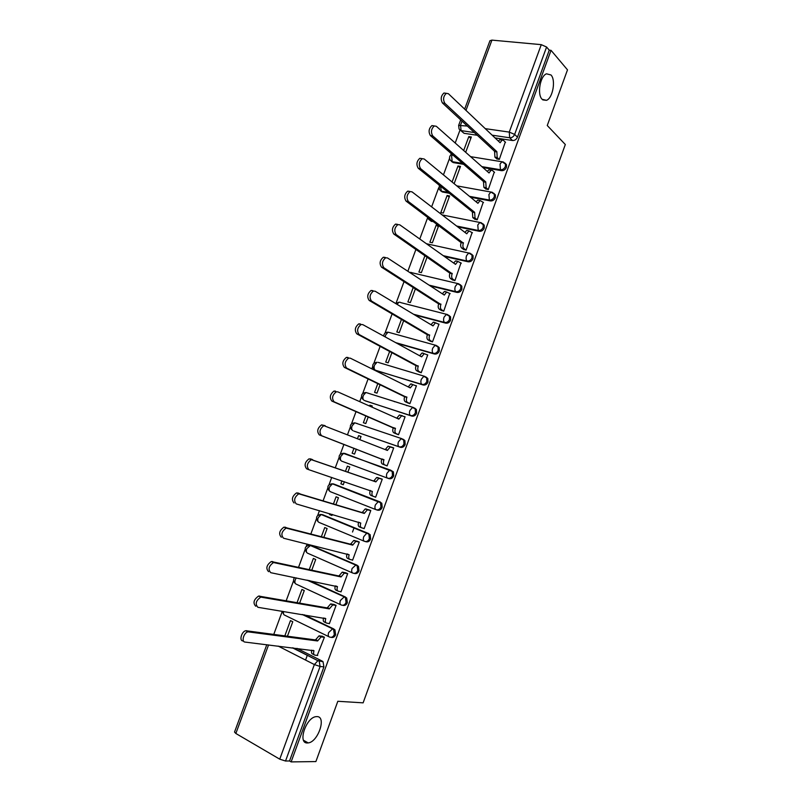 <?xml version="1.0" encoding="UTF-8"?>
<svg xmlns="http://www.w3.org/2000/svg" width="802" height="802" viewBox="0 0 802 802"><rect width="100%" height="100%" fill="white"/><g stroke="black" fill="none" stroke-linecap="round" stroke-linejoin="round"><path stroke-width="1.2" d="M542.112 99.288C536.959 94.476 540.107 75.959 546.483 73.814L550.984 74.967C556.047 80.08 552.778 98.265 546.463 100.34L542.112 99.288M307.367 742.973C297.462 743.614 305.923 717.62 315.928 716.667L316.98 716.597C326.715 716.366 318.173 741.99 308.209 742.913L307.367 742.973M482.924 167.548L501.491 170.656C503.706 170.786 505.35 169.683 506.423 167.367L506.493 164.701L504.989 163.107M470.513 197.212L490.423 200.921C492.628 201.081 494.273 199.999 495.345 197.673L495.395 194.906L493.781 193.292M457.721 226.866L479.315 231.297C481.511 231.497 483.155 230.425 484.228 228.099L484.258 225.222L482.814 223.708M444.368 256.45L468.167 261.793C470.353 262.033 471.987 260.981 473.07 258.645L473.07 255.658L471.546 254.124M430.193 285.863L456.97 292.409C459.155 292.68 460.779 291.647 461.862 289.311L461.832 286.194L460.218 284.66M414.694 314.925L445.742 323.146C447.907 323.457 449.531 322.444 450.614 320.098L450.544 316.85L448.849 315.316M396.84 343.276L434.453 354.003C436.609 354.354 438.233 353.351 439.326 351.005L439.215 347.617L437.421 346.093M375.677 370.303L423.125 384.98C425.281 385.361 426.895 384.389 427.987 382.033L427.827 378.504L426.042 377.02M364.81 400.639L411.757 416.078C413.902 416.499 415.516 415.536 416.609 413.18L416.398 409.501L414.674 408.088M353.903 431.075L400.348 447.295C402.474 447.767 404.088 446.814 405.18 444.448L404.91 440.619L403.276 439.275M342.935 453.23L390.604 470.132L389.692 470.112L386.905 473.34C386.143 475.847 386.394 477.461 387.657 478.192L388.88 478.644C391.005 479.145 392.609 478.223 393.712 475.847L393.381 471.847L390.604 470.132L392.158 471.396L392.489 475.396C391.386 477.771 389.782 478.704 387.657 478.192L341.672 461.14C340.369 460.398 340.078 458.814 340.82 456.378L343.627 453.28C339.136 453.922 338.033 456.188 340.329 460.087M376.529 509.841L377.381 510.112C379.486 510.653 381.09 509.741 382.193 507.365L381.792 503.195L379.095 501.621L380.549 502.794L380.95 506.974C379.847 509.35 378.243 510.262 376.138 509.711C374.845 509.039 374.584 507.445 375.346 504.939L378.243 501.611L379.095 501.621L333.291 483.867L332.419 483.837L329.502 487.035C328.77 489.471 329.061 491.035 330.394 491.716L375.968 509.651M365.311 541.561L365.822 541.701C367.928 542.292 369.522 541.39 370.624 539.014L370.143 534.663L367.537 533.23L368.89 534.312L369.371 538.663C368.258 541.049 366.664 541.952 364.559 541.36C363.246 540.738 362.975 539.165 363.737 536.658L366.745 533.23L367.537 533.23L321.973 514.533L321.171 514.523L318.143 517.801C317.402 520.247 317.712 521.781 319.066 522.423L364.248 541.23M354.043 573.38L354.233 573.42C356.319 574.052 357.913 573.169 359.015 570.783L358.454 566.242L355.928 564.969L357.171 565.941L357.732 570.493C356.629 572.879 355.035 573.761 352.94 573.129C351.607 572.558 351.326 571.024 352.088 568.508L355.928 564.969L310.615 545.32L306.745 548.698C306.003 551.134 306.314 552.648 307.687 553.24L352.479 572.929M342.654 605.289C344.71 605.911 346.284 605.039 347.366 602.683L346.705 597.951L344.269 596.838L345.401 597.701L346.063 602.442C344.95 604.838 343.356 605.7 341.281 605.029C339.918 604.518 339.627 603.004 340.389 600.477L344.269 596.838L308.219 580.347M331.116 637.329C333.111 637.871 334.624 636.999 335.657 634.713L334.895 629.781L332.569 628.828L333.572 629.58L334.334 634.522C333.221 636.918 331.637 637.76 329.562 637.049C328.188 636.598 327.878 635.104 328.64 632.588L332.569 628.828L303.096 614.643M459.957 130.165L455.205 143.017M451.285 153.643L450.824 154.886M449.541 158.365L443.446 174.876M438.684 187.778L431.626 206.876M432.93 221.182L430.413 220.66L428.539 219.167L427.777 217.332L419.767 239.006M415.947 249.352L407.857 271.266M404.068 281.522L396.078 303.146M392.138 313.823L385.01 333.131M380.168 346.253L373.892 363.226M372.629 366.654L371.827 368.84M368.138 378.825L362.735 393.441M361.471 396.87L359.717 401.642M356.068 411.526L351.537 423.767M350.273 427.205L347.557 434.574M343.938 444.358L340.299 454.213M339.025 457.651L335.356 467.596M331.727 477.421L329.02 484.769M327.737 488.228L323.146 500.669M319.457 510.673L317.692 515.445M316.409 518.914L310.885 533.871M307.126 544.067L306.324 546.232M305.031 549.721L298.575 567.214M293.612 580.658L286.204 600.708M282.144 611.705L273.793 634.332M464.659 109.132L489.942 40.722L491.927 40.12L541.27 44.651L546.593 47.027L549.25 50.165L517.45 137.172C516.378 139.488 514.734 140.601 512.508 140.51L495.024 137.914M477.3 135.277L464.047 133.302L459.075 129.022L458.644 125.433L467.355 126.054M567.495 69.854L551.044 50.336L291.126 761.9L315.888 761.579L337.822 701.279L363.126 702.843L565.32 144.52L547.255 125.513L567.495 69.854M549.25 50.165L551.044 50.336M297.021 648.377L322.173 661.089L318.364 660.678L319.236 661.319L320.098 666.472L285.532 761.018L279.738 759.173L235.848 733.479L234.525 732.066L266.795 644.708M285.532 761.018L289.532 760.968L291.126 761.9M317.221 655.424L324.409 637.209L321.933 636.176M287.457 636.166L292.78 621.73L290.454 620.598L284.85 635.816M328.85 623.475L329.351 623.715L336.078 605.35L333.592 604.357M299.657 603.064L304.269 590.553L301.933 589.46L297.081 602.613M340.409 591.635L340.99 591.906L347.687 573.61L345.201 572.668M311.798 570.102L315.707 559.495L313.361 558.453L309.271 569.55M351.847 559.896L352.589 560.217L359.266 542.002L356.76 541.089M323.888 537.27L327.106 528.548L324.74 527.566L321.401 536.618M329.853 513.711L329.542 514.533L331.998 515.245M329.542 514.533L331.908 515.496L332.309 514.423M363.065 528.217L364.148 528.658L370.785 510.513L368.278 509.651M335.938 504.568L338.454 497.731L336.078 496.799L333.492 503.826M341.953 480.869L340.87 483.817L343.286 484.619M340.87 483.817L343.246 484.729L344.359 481.691M373.411 496.368L375.647 497.23L382.263 479.145L379.747 478.323M347.928 472.007L349.762 467.035L347.376 466.142L345.522 471.165M353.983 448.218L352.148 453.21L354.534 454.082L356.359 449.13M384.659 464.909L387.105 465.912L393.702 447.907L391.416 447.105M359.908 439.496L361.03 436.448L358.634 435.606L360.99 436.559M365.933 415.787L363.376 422.724L365.782 423.546L368.268 416.789M396.068 433.762L398.524 434.724L405.09 416.789L403.987 416.428M371.847 407.065L372.248 405.982L369.842 405.19L372.158 406.233M393.982 401.431L394.664 401.752M377.842 383.486L374.574 392.358L376.98 393.13L380.128 384.589M407.426 402.734L409.892 403.657L416.438 385.792L415.667 385.562M406.885 405.682L406.203 405.361M389.692 351.316L385.722 362.103L388.148 362.835L391.947 352.519M418.744 371.827L421.22 372.719L427.737 354.915L427.125 354.745M401.501 319.276L396.82 331.968L399.266 332.65L403.707 320.569M430.012 341.05L432.509 341.893L438.995 324.168L438.473 324.028M413.261 287.377L407.887 301.943L410.343 302.575L415.426 288.76M441.25 310.384L443.747 311.186L449.742 293.412M424.97 255.597L418.905 272.038L421.371 272.62L427.105 257.071M452.428 279.838L454.935 280.6L460.96 262.916M436.208 225.111L429.892 242.244L432.368 242.785L438.684 225.623L436.208 225.111L438.303 226.665M463.576 249.412L466.092 250.144L472.107 232.54M447.115 195.487L440.829 212.56L443.316 213.061L449.611 195.959L447.115 195.487L449.18 197.142M474.674 219.096L477.2 219.788L483.215 202.264M453.711 183.357L454.223 183.447L460.498 166.405L457.992 165.984L460.017 167.718M485.731 188.911L488.268 189.563L494.273 172.109M496.749 158.836L499.285 159.448L505.29 142.074M352.519 532.017L354.093 527.716M463.636 164.33L453.24 162.585L450.213 160.119C448.93 157.593 449.501 155.618 451.927 154.195M449.3 193.262L442.403 191.979L439.396 189.583L439.245 185.162M434.032 222.004L430.413 220.66L429.401 218.545M334.304 484.207L380.328 502.022M322.705 514.744L368.79 533.591M311.056 545.43L357.211 565.27M309.552 580.618L345.582 597.089M304.449 614.853L333.903 629.029M305.562 660.066L307.377 655.114M465.691 152.3L471.345 136.972L468.819 136.591L470.814 138.405M468.819 136.591L463.686 150.525M457.992 165.984L452.087 182.014M369.842 405.19L369.532 406.023M358.634 435.606L357.542 438.554M451.516 161.483L453.24 162.585M440.759 190.946L442.403 191.979M429.641 219.989L431.516 221.482M368.198 393.13L367.486 393M357.03 423.406L356.028 423.255M345.822 453.792L344.599 453.631M333.973 484.137L333.171 484.137M322.404 514.714L321.732 514.754M310.845 545.43L310.274 545.48M460.729 130.525L464.047 133.302M289.532 760.968L323.918 666.863L323.036 661.73L322.173 661.089M324.389 637.259L321.121 636.898L317.582 640.968L315.477 639.926L319.016 635.866L322.464 636.257M314.133 654.753L312.86 654.111C311.557 653.76 311.186 652.447 311.747 650.161M242.866 640.938C238.926 640.748 241.693 631.294 245.853 630.723L315.477 639.926M317.582 640.968L248.029 631.836C243.868 632.407 241.091 641.881 245.031 642.071L313.993 650.753C313.231 653.279 313.552 654.743 314.955 655.164L317.722 655.485M336.048 605.4L332.74 604.929L329.331 608.888L327.216 607.906L330.635 603.946L334.183 604.467M325.993 622.803L324.579 622.131C323.266 621.7 322.925 620.317 323.537 617.961M255.738 606.232C252.75 602.984 253.703 599.585 258.595 596.056L327.216 607.906M329.331 608.888L260.79 597.109C255.898 600.658 254.936 604.056 257.923 607.304L325.762 618.643C324.99 621.159 325.301 622.653 326.685 623.134L329.411 623.565M347.667 573.681L344.319 573.099L341.03 576.949L338.905 576.006L342.203 572.157L345.913 572.828M337.812 590.974L336.259 590.272C334.935 589.771 334.614 588.307 335.286 585.881M268.56 571.666C265.642 568.387 266.555 565.009 271.297 561.53L338.905 576.006M341.03 576.949L273.492 562.533C268.75 566.022 267.848 569.41 270.765 572.688L337.472 586.663C336.71 589.169 337.01 590.693 338.374 591.234L341.05 591.766M359.236 542.072L355.857 541.38L352.69 545.129L350.554 544.227L353.722 540.488L357.702 541.34M349.592 559.275L347.878 558.533C346.554 557.951 346.253 556.418 346.995 553.941M281.332 537.25C278.474 533.942 279.347 530.573 283.938 527.145L350.554 544.227M352.69 545.129L286.154 528.097C281.562 531.536 280.69 534.904 283.547 538.222L349.151 554.804C348.389 557.31 348.669 558.864 350.003 559.455L352.639 560.087M370.755 510.603L367.356 509.791L364.298 513.44L362.153 512.588L365.211 508.939L369.822 510.132M361.331 527.696L359.456 526.924C358.143 526.282 357.872 524.708 358.624 522.212L358.654 522.122M294.043 502.984C291.256 499.646 292.078 496.288 296.529 492.909L362.153 512.588M364.298 513.44L298.755 493.811C294.314 497.19 293.492 500.558 296.269 503.907L360.77 523.074C360.008 525.581 360.288 527.155 361.602 527.806L364.188 528.538M382.233 479.245L378.815 478.323L375.867 481.882L373.702 481.07L376.649 477.521L382.243 479.215M373.02 496.227L370.995 495.446C369.702 494.744 369.431 493.15 370.193 490.654L370.273 490.433M308.79 469.671L306.705 468.869C303.978 465.491 304.77 462.142 309.071 458.814L373.702 481.07M375.867 481.882L311.316 459.666C307.016 462.995 306.224 466.353 308.94 469.731L372.349 491.476C371.587 493.972 371.857 495.576 373.141 496.278L375.687 497.12M393.662 448.017L390.223 446.975L387.386 450.433L323.828 425.661C319.667 428.95 318.915 432.298 321.562 435.707L383.877 459.997C383.125 462.493 383.376 464.117 384.639 464.869L382.484 464.087C381.211 463.335 380.96 461.711 381.712 459.215L319.306 434.895C316.65 431.486 317.402 428.148 321.572 424.87L325.121 425.651M385.241 449.581L388.048 446.213L391.065 446.975M387.135 465.842L382.484 464.087M387.145 465.822L384.639 464.869M383.988 459.696L381.822 458.914M405.05 416.91L401.591 415.747L398.855 419.125L337.822 391.867L336.289 391.807C332.259 395.035 331.537 398.383 334.123 401.822L395.366 428.639C394.614 431.135 394.855 432.789 396.098 433.591L393.922 432.849C392.679 432.047 392.439 430.393 393.191 427.907L331.858 401.07C329.271 397.622 329.983 394.283 334.023 391.065L335.547 391.125M396.759 418.183L399.406 415.035L402.343 415.717M397.561 434.403L393.922 432.849M398.554 434.644L396.098 433.591M395.476 428.338L393.301 427.606M416.388 385.922L412.92 384.649L410.283 387.927L350.314 358.173L348.71 358.083C344.81 361.271 344.118 364.609 346.634 368.088L406.815 397.411C406.053 399.897 406.283 401.571 407.506 402.434L405.321 401.742C404.098 400.88 403.867 399.206 404.619 396.719L344.359 367.386C341.832 363.907 342.514 360.569 346.424 357.391L348.028 357.481M408.308 403.155L405.321 401.742M408.218 386.905L410.724 383.968L411.807 384.048M409.922 403.586L407.506 402.434M406.925 397.11L404.729 396.419M427.687 355.055L424.208 353.662L421.672 356.86L362.755 324.62L361.07 324.509C357.301 327.647 356.639 330.985 359.095 334.504L418.203 366.303C417.451 368.79 417.672 370.484 418.875 371.406L416.679 370.745C415.476 369.832 415.256 368.138 416.007 365.652L356.8 333.843C354.344 330.324 354.995 327.005 358.775 323.868L360.459 323.978M419.386 372.168L416.679 370.745M419.636 355.747L422.002 353.03L423.135 353.121M421.25 372.649L418.875 371.406M418.313 366.013L416.118 365.361M438.945 324.309L435.456 322.795L433.01 325.913L375.146 291.216L373.391 291.066C369.742 294.174 369.11 297.492 371.496 301.051L429.561 335.316C428.809 337.802 429.02 339.527 430.193 340.489L427.987 339.878C426.804 338.915 426.594 337.191 427.346 334.715L369.191 300.439C366.795 296.89 367.426 293.572 371.085 290.474L372.84 290.625M430.534 341.341L427.987 339.878M431.015 324.72L433.24 322.203L434.423 322.324M432.529 341.832L430.193 340.489M429.671 335.025L427.456 334.414M450.153 293.682L446.654 292.048L444.298 295.086L387.486 257.953L385.672 257.773C382.123 260.83 381.521 264.149 383.857 267.748L440.869 304.459C440.118 306.935 440.318 308.68 441.471 309.702L439.255 309.131C438.092 308.108 437.892 306.364 438.644 303.888L381.531 267.186C379.196 263.597 379.797 260.279 383.346 257.231L385.16 257.402M441.681 310.655L439.255 309.131M442.353 293.813L444.438 291.507L445.661 291.637M443.757 311.146L441.471 309.702M449.571 316.489L450.483 316.72M440.98 304.158L438.754 303.597M461.32 263.176L457.822 261.422L455.546 264.379L399.767 224.821L397.892 224.61C394.464 227.628 393.882 230.946 396.158 234.575L452.127 273.713C451.376 276.189 451.566 277.953 452.699 279.026L450.473 278.495C449.341 277.432 449.15 275.657 449.902 273.191L393.822 234.064C391.546 230.445 392.128 227.126 395.556 224.109L397.431 224.329M452.819 280.098L450.473 278.495M453.651 263.026L455.586 260.911L456.859 261.081M454.955 280.57L452.699 279.026M452.238 273.422L450.002 272.901M472.438 232.791L468.949 230.906L466.754 233.793L412.007 191.838L410.073 191.578C406.754 194.555 406.193 197.883 408.398 201.553L463.345 243.086C462.604 245.552 462.784 247.347 463.887 248.47L461.651 247.988C460.538 246.866 460.358 245.071 461.11 242.605L406.053 201.091C403.837 197.422 404.398 194.104 407.727 191.137L409.652 191.397M463.917 249.663L461.651 247.988M464.899 232.369L466.704 230.445L468.007 230.635M466.102 250.114L463.887 248.47M463.456 242.795L461.21 242.314M483.516 202.515L480.037 200.51L477.922 203.317L424.188 158.986L422.213 158.696C418.985 161.633 418.443 164.951 420.599 168.661L474.634 212.289L475.035 218.044L472.789 217.593L472.378 211.858L418.243 168.25C416.088 164.55 416.619 161.232 419.847 158.295L421.822 158.595M474.995 219.357L472.789 217.593M476.107 201.823L477.781 200.089L479.125 200.31M477.2 219.778L475.035 218.044M474.634 212.289L472.378 211.858M494.553 172.36L492.448 170.485L491.075 170.235L489.04 172.971L436.318 126.285L434.303 125.944C431.175 128.841 430.654 132.17 432.739 135.909L485.761 181.904L486.142 187.728L483.877 187.317L483.496 181.513L430.373 135.548C428.278 131.809 428.789 128.49 431.927 125.593L433.872 125.874M486.022 189.162L483.877 187.317M487.275 171.407L488.809 169.854L490.162 170.074M488.268 189.553L486.142 187.728M485.761 181.904L483.496 181.513M505.551 142.325L503.486 140.35L502.082 140.069L500.117 142.736L448.398 93.714L446.343 93.323C443.305 96.19 442.804 99.508 444.839 103.298L496.849 151.638L497.2 157.523L494.924 157.162L494.583 151.287L442.453 102.987C440.418 99.197 440.91 95.879 443.957 93.022L445.832 93.253M497.019 159.077L494.924 157.162M498.403 141.112L499.806 139.728L501.11 139.919M499.285 159.448L497.2 157.523M496.849 151.638L494.583 151.287M470.604 156.651L503.305 161.984L505.481 163.768L505.41 166.435C504.328 168.751 502.684 169.854 500.468 169.733L481.882 166.636M501.491 170.656L500.468 169.733L500.027 164.159L501.932 161.723L506.493 164.701M492.308 192.33L494.363 194.024L494.313 196.791C493.24 199.117 491.596 200.199 489.38 200.039L469.461 196.34M490.423 200.921L489.38 200.039L488.909 194.535L490.894 192.029L492.227 192.259M481.3 222.796L483.205 224.38L483.175 227.267C482.092 229.593 480.458 230.665 478.263 230.465L456.639 226.034M479.315 231.297L478.263 230.465L477.751 225.031L479.807 222.455L481.12 222.655M470.283 253.412L471.997 254.856L471.997 257.853C470.914 260.189 469.28 261.241 467.085 261.011L443.265 255.668M468.167 261.793L467.085 261.011C465.982 259.908 465.802 258.114 466.553 255.648L468.689 253.001L469.952 253.161M411.657 272.68L458.754 283.798L460.739 285.452L460.769 288.57C459.686 290.915 458.052 291.948 455.877 291.667L429.06 285.121M456.97 292.409L455.877 291.667C454.744 290.615 454.554 288.85 455.305 286.374L457.521 283.657L461.832 286.194M400.82 302.635L447.506 314.554L449.431 316.148L449.501 319.407C448.418 321.752 446.784 322.765 444.619 322.454L413.541 314.244M445.742 323.146L444.619 322.454C443.466 321.452 443.265 319.717 444.017 317.231L446.323 314.434L450.544 316.85M388.138 332.188L436.218 345.421L438.082 346.975L438.193 350.354C437.1 352.71 435.476 353.712 433.311 353.361L395.667 342.634M434.453 354.003L433.311 353.361C432.138 352.409 431.927 350.695 432.689 348.208L435.075 345.331L439.215 347.617M378.123 362.364L424.88 376.419L426.674 377.902L426.834 381.431C425.742 383.787 424.118 384.77 421.972 384.389L376.469 370.694M423.125 384.98L421.972 384.389C420.769 383.486 420.549 381.802 421.311 379.306L423.797 376.338L427.827 378.504M413.18 407.426L365.912 392.499L413.501 407.536L415.225 408.95L415.426 412.629C414.333 414.995 412.719 415.957 410.574 415.536L365.331 400.88M411.757 416.078L410.574 415.536C409.361 414.694 409.13 413.02 409.882 410.534L412.469 407.476L416.398 409.501M401.912 438.714L354.795 422.824L402.073 438.774L403.717 440.118L403.977 443.957C402.885 446.323 401.271 447.275 399.145 446.804L354.153 431.185M400.348 447.295L399.145 446.804C397.902 446.012 397.662 444.368 398.414 441.872L401.1 438.734L404.91 440.619M512.508 140.51L509.681 137.774L492.147 135.187M474.373 132.561L461.08 130.606L460.548 125.082L462.022 121.112M485.24 128.641L509.26 132.099L541.27 44.651M491.927 40.12L465.982 110.375M293.151 647.906L317.883 660.698L292.469 647.826M279.738 759.173L314.364 664.557L278.194 646.091M268.56 644.918L235.848 733.479M462.584 163.407L452.178 161.673L451.626 156.24L452.488 154.676M448.218 192.4L441.311 191.117L440.569 186.234M334.564 484.288L331.527 483.786M323.266 514.914L320.088 514.453M311.928 545.651L308.61 545.25M340.68 604.748L296.279 584.177C294.875 583.635 294.555 582.152 295.296 579.706L296.259 577.901M328.83 636.688L284.82 615.224C283.547 614.853 283.146 613.6 283.597 611.475M399.276 302.234L400.278 302.314M410.393 272.379L411.296 272.449M344.559 453.32L393.381 471.847M351.487 429.551C349.311 425.712 350.414 423.476 354.795 422.824L352.088 425.852C351.356 428.278 351.627 429.882 352.92 430.674M362.604 399.135C360.539 395.356 361.642 393.15 365.912 392.499L363.316 395.436C362.584 397.852 362.845 399.486 364.118 400.328M373.692 368.84C371.727 365.121 372.84 362.935 377 362.273L374.504 365.131C373.772 367.547 374.023 369.211 375.266 370.103M383.707 336.088C383.947 333.522 385.391 332.218 388.058 332.168L385.652 334.945L385.231 336.92M395.697 303.537L399.065 302.174L396.99 304.309M323.918 666.863L320.098 666.472L314.364 664.557L317.883 660.698L323.036 661.73M517.45 137.172L514.643 134.415C513.561 136.731 511.907 137.854 509.681 137.774L509.26 132.099L514.643 134.415L546.593 47.027M317.692 640.658L315.597 639.615M321.652 636.878L319.557 635.846M313.993 650.753L313.141 650.332M248.841 631.806L246.665 630.693M329.442 608.588L327.336 607.595M333.361 604.919L331.246 603.936M325.762 618.643L324.72 618.152M261.713 597.079L259.527 596.026M341.151 576.638L339.025 575.696M345.01 573.089L342.895 572.147M337.472 586.663L336.148 586.062M274.535 562.513L272.339 561.5M352.8 544.829L350.664 543.926M356.629 541.38L354.494 540.488M349.151 554.804L347.306 554.022M287.306 528.087L285.091 527.135M364.409 513.14L362.263 512.288M368.188 509.801L366.043 508.949M360.77 523.074L358.624 522.212M300.018 493.811L297.783 492.909M375.978 481.571L373.822 480.759M379.707 478.343L377.552 477.541M372.349 491.476L370.193 490.654M312.67 459.686L310.424 458.834M387.496 450.133L385.321 449.371M383.877 459.997L381.712 459.215M321.562 435.707L319.306 434.895M398.965 418.824L396.789 418.103M395.366 428.639L393.191 427.907M334.123 401.822L331.858 401.07M410.393 387.627L408.499 387.045M406.815 397.411L404.619 396.719M346.634 368.088L344.359 367.386M421.782 356.559L420.388 356.158M418.203 366.303L416.007 365.652M359.095 334.504L356.8 333.843M433.12 325.612L432.027 325.321M429.561 335.316L427.346 334.715M371.496 301.051L369.191 300.439M444.408 294.785L443.506 294.565M440.869 304.459L438.644 303.888M383.857 267.748L381.531 267.186M455.656 264.079L454.884 263.908M452.127 273.713L449.902 273.191M396.158 234.575L393.822 234.064M466.864 233.492L466.193 233.352M463.345 243.086L461.11 242.605M408.398 201.553L406.053 201.091M478.022 203.026L477.431 202.916M474.523 212.59L472.268 212.149M420.599 168.661L418.243 168.25M489.15 172.681L488.608 172.59M485.661 182.204L483.395 181.803M432.739 135.909L430.373 135.548M496.749 151.929L494.473 151.578M444.839 103.298L442.453 102.987M334.895 629.781L302.214 614.492M282.114 611.234L283.738 614.432M346.705 597.951L307.036 580.107M358.454 566.242L309.883 545.31C305.021 545.972 303.938 548.337 306.635 552.428M370.143 534.663L321.171 514.523C316.439 515.165 315.346 517.501 317.903 521.531M381.792 503.195L332.419 483.837C327.807 484.488 326.715 486.784 329.131 490.744M473.07 255.658L468.689 253.001L426.423 243.728M484.258 225.222L479.807 222.455L442.133 214.926M495.395 194.906L490.894 192.029L456.749 185.853M294.514 577.54C293.081 579.666 293.321 581.62 295.256 583.405M460.689 119.879L458.654 125.383M308.209 742.913L303.547 740.286M546.463 100.34L542.764 99.889M321.121 636.898L319.016 635.866M248.029 631.836L245.853 630.723M332.74 604.929L330.635 603.946M260.79 597.109L258.595 596.056M344.319 573.099L342.203 572.157M273.492 562.533L271.297 561.53M355.857 541.38L353.722 540.488M286.154 528.097L283.938 527.145M367.356 509.791L365.211 508.939M298.755 493.811L296.529 492.909M378.815 478.323L376.649 477.521M311.316 459.666L309.071 458.814M390.223 446.975L388.048 446.213M323.828 425.661L321.572 424.87M401.591 415.747L399.406 415.035M336.289 391.807L334.023 391.065M412.92 384.649L410.724 383.968M348.71 358.083L346.424 357.391M424.208 353.662L422.002 353.03M361.07 324.509L358.775 323.868M435.456 322.795L433.24 322.203M373.391 291.066L371.085 290.474M446.654 292.048L444.438 291.507M385.672 257.773L383.346 257.231M457.822 261.422L455.586 260.911M397.892 224.61L395.556 224.109M468.949 230.906L466.704 230.445M410.073 191.578L407.727 191.137M480.037 200.51L477.781 200.089M422.213 158.696L419.847 158.295M491.075 170.235L488.809 169.854M434.303 125.944L431.927 125.593M502.082 140.069L499.806 139.728M446.343 93.323L443.957 93.022"/></g></svg>
